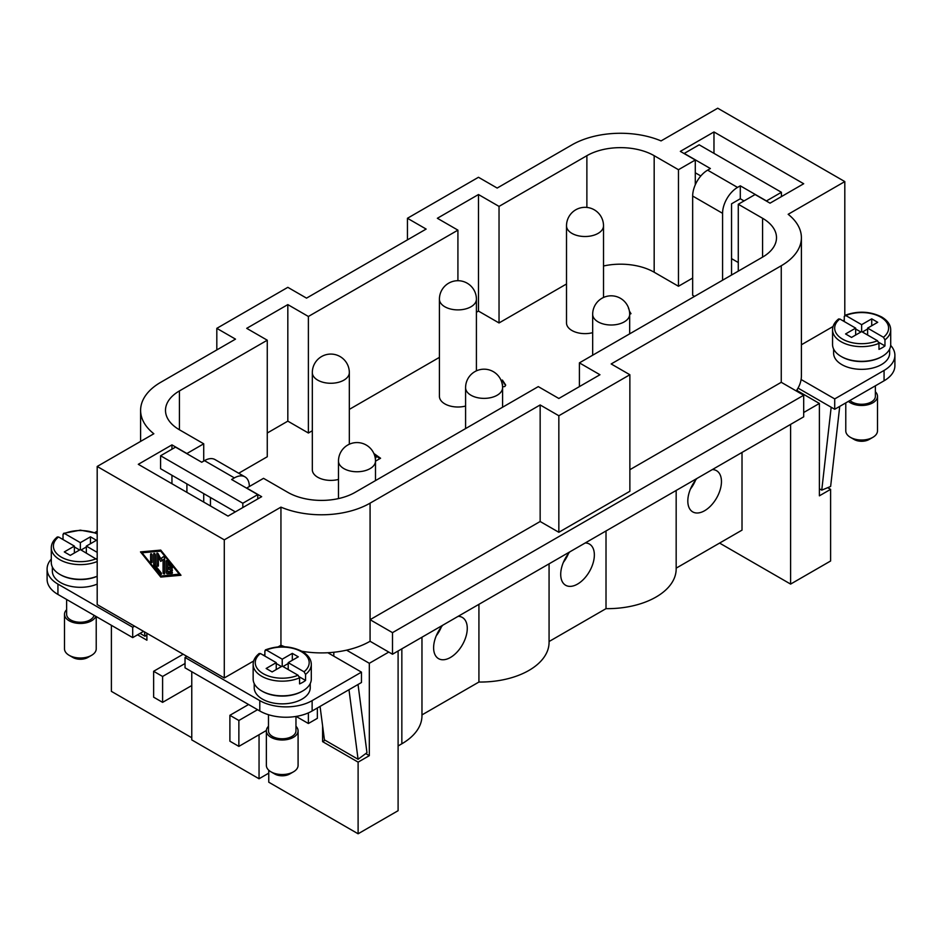 <?xml version="1.0" encoding="UTF-8"?>
<svg xmlns="http://www.w3.org/2000/svg" width="942" height="942" viewBox="0 0 942 942"><rect width="100%" height="100%" fill="white"/><g stroke="black" fill="none" stroke-linecap="round" stroke-linejoin="round"><path stroke-width="1.41" d="M722.573 280.21L722.573 213.316A21.148 12.211 -60 0 1 726.953 198.574A21.148 12.211 -60 0 1 737.527 187.411L707.619 170.149A21.148 12.211 120 0 0 697.045 181.311A21.148 12.211 120 0 0 692.664 196.042L692.664 295.329L694.537 296.4M707.619 170.149L710.386 168.547L684.222 153.44L699.176 144.809L781.413 192.286L766.458 200.929L740.294 185.821L740.294 198.762L731.545 203.813L731.545 275.04M267.269 433.014L287.828 421.145L308.387 433.014L312.32 430.753M349.329 409.381L439.419 357.371M238.703 473.249L267.269 456.752L267.269 340.215L246.71 328.346L287.828 304.607L308.387 316.477L457.918 230.142L437.359 218.273L478.477 194.535L499.036 206.404L586.878 155.689A47.583 27.471 180 0 1 654.172 155.689L678.464 169.713L695.29 159.999L680.336 151.368L713.977 131.951L803.691 183.749L770.05 203.166L755.095 194.535L738.281 204.249L762.573 218.273A47.583 27.471 180 0 1 776.502 237.702A47.583 27.471 180 0 1 762.573 257.119L579.401 362.87L599.96 374.739L558.841 398.478L538.282 386.609L355.122 492.36A47.583 27.471 180 0 1 287.828 492.36L263.536 478.336L246.71 488.05L261.664 496.681L228.023 516.098L138.309 464.312L171.95 444.883L186.905 453.514L203.719 443.8L179.427 429.776A47.583 27.471 180 0 1 165.498 410.359A47.583 27.471 180 0 1 179.427 390.93L267.269 340.215M731.545 258.638L738.281 262.524M603.516 265.997A47.583 27.471 180 0 1 654.172 272.226L678.464 286.262L692.664 278.055M476.417 312.261L478.477 311.084L499.036 322.953L566.507 283.989M373.856 453.479L380.568 458.248L375.493 461.18M375.199 457.8L376.105 457.282L374.892 456.411M502.369 384.866L501.792 382.322M501.109 380.45L502.416 380.073L505.654 384.995L504.888 386.467L502.569 386.903M628.314 307.327L628.561 307.963M629.397 311.084L630.987 313.674L629.68 314.228M566.507 225.833A18.499 10.68 0 0 0 571.924 233.38A18.499 10.68 0 0 0 592.094 235.7A18.499 10.68 0 0 0 603.516 225.833A18.499 18.499 0 0 0 594.261 209.807A18.499 18.499 0 0 0 566.507 225.833L566.507 322.953A18.499 10.68 0 0 0 571.924 330.501A18.499 10.68 0 0 0 592.671 332.667M439.419 299.203A18.499 10.68 0 0 0 444.836 306.762A18.499 10.68 0 0 0 464.995 309.082A18.499 10.68 0 0 0 476.417 299.203A18.499 18.499 0 0 0 467.173 283.189A18.499 18.499 0 0 0 439.419 299.203L439.419 396.323A18.499 10.68 0 0 0 444.836 403.882A18.499 10.68 0 0 0 465.583 406.049M312.32 372.585A18.499 10.68 0 0 0 317.737 380.144A18.499 10.68 0 0 0 337.907 382.452A18.499 10.68 0 0 0 349.329 372.585A18.499 18.499 0 0 0 340.074 356.559A18.499 18.499 0 0 0 312.32 372.585L312.32 469.705A18.499 10.68 0 0 0 317.737 477.253A18.499 10.68 0 0 0 338.484 479.431M375.328 458.589L376.105 457.282M374.363 454.692L379.897 458.636M501.415 381.227L502.416 380.933L505.618 385.408M502.475 385.608L502.628 384.206M502.416 380.933L502.416 380.073M629.574 312.344L630.504 313.945M713.977 153.358L713.977 131.951M738.281 271.155L738.281 204.249M579.401 386.609L579.401 362.87M740.294 185.821L737.527 187.411M210.455 505.96L210.455 497.506M215.047 459.59L244.955 476.852L215.047 459.59A21.148 12.211 120 0 0 204.473 460.638L201.706 462.239L175.542 447.132L160.587 455.763L242.824 503.24L257.778 494.609L231.614 479.502L234.381 477.9A21.148 12.211 -60 0 1 244.955 476.852A21.148 12.211 -60 0 1 249.336 486.531M171.95 483.729L171.95 475.274M171.95 449.204L171.95 444.883M186.905 492.36L186.905 483.905M203.719 502.074L203.719 493.62M203.719 461.074L203.719 443.8M287.828 421.145L287.828 304.607M308.387 433.014L308.387 316.477M457.918 280.704L457.918 230.142M478.477 311.084L478.477 194.535M499.036 322.953L499.036 206.404M678.464 286.262L678.464 169.713M695.29 184.773L695.29 159.999M571.924 144.891A68.719 39.682 180 0 1 661.06 140.911L717.71 108.212L844.809 181.582L788.16 214.293A68.719 39.682 180 0 1 801.395 237.702A68.719 39.682 180 0 1 781.259 265.75L611.181 363.953L629.868 374.739L558.841 415.752L540.155 404.954L370.076 503.158A68.719 39.682 180 0 1 280.94 507.137L224.29 539.848L97.191 466.467L153.84 433.756A68.719 39.682 180 0 1 140.605 410.359A68.719 39.682 180 0 1 160.741 382.299L235.5 339.132L216.813 328.346L287.828 287.334L306.527 298.131L426.137 229.071L407.45 218.273L478.477 177.273L497.164 188.059L571.924 144.891M253.669 661.001L224.29 677.969L97.191 604.587L97.191 466.467M224.29 677.969L224.29 539.848M160.741 577.069L140.488 551.894L160.741 550.104L180.982 575.279L160.741 577.069L162.236 576.21L180.44 574.596M160.964 550.387L143.537 551.93L142.042 552.789L160.741 576.033L179.993 574.043M179.427 574.373L160.741 551.141L161.306 550.811M160.741 551.141L142.042 552.789M370.076 503.158L370.076 641.278L392.496 654.231L803.691 416.835L803.691 395.251L392.496 632.647L370.076 619.695L540.155 521.503L558.841 532.289L629.868 491.288L629.868 374.739M558.841 532.289L558.841 415.752M629.868 469.705L781.259 382.299L781.259 265.75M803.691 395.251L781.259 382.299M392.496 654.231L392.496 632.647M284.743 646.754A68.719 39.682 180 0 1 280.94 645.258L278.161 646.86M264.879 654.537L263.536 655.302M280.94 645.258L280.94 507.137M171.644 568.98A1.107 0.636 60 0 1 171.644 570.781L167.747 568.532L167.747 571.676L171.256 571.358A1.107 0.636 60 0 1 172.033 573.372L167.358 573.784A1.107 0.636 60 0 1 166.192 572.336L166.192 561.138A1.107 0.636 60 0 1 167.358 561.032L172.033 566.837A1.107 0.636 60 0 1 171.256 567.944L167.747 563.587L167.747 566.731L171.644 568.98M150.614 554.214A1.107 0.636 60 0 1 152.168 555.121L152.168 562.162A1.107 0.636 60 0 1 150.614 561.267L150.614 554.214L151.391 553.766M154.123 566.142A1.107 0.636 60 0 1 153.723 565.141L153.723 553.943A1.107 0.636 60 0 1 155.289 554.838L155.289 565.518L161.129 572.771A1.107 0.636 60 0 1 160.352 573.89L154.123 566.142L155.289 565.471M158.397 556.969L158.397 565.765A1.107 0.636 60 0 1 156.843 564.859L156.843 553.66A1.107 0.636 60 0 1 158.209 553.861L160.741 558.688L163.26 556.781A1.107 0.636 60 0 1 164.626 558.159L164.626 573.501A1.107 0.636 60 0 1 163.072 572.606L163.072 559.666L160.741 561.432L158.397 556.969L159.504 556.333M167.747 563.587L168.889 562.927M167.688 561.432L167.688 571.464A1.107 0.636 -120 0 0 168.853 572.924L172.398 572.606M167.747 568.532L169.242 567.673L171.95 569.227M152.109 554.732L152.109 560.396A1.107 0.636 -120 0 0 152.168 560.784M155.218 554.449L155.218 564.27A1.107 0.636 -120 0 0 155.289 564.658M161.129 558.453L162.13 560.372M163.072 559.666L164.567 558.806L164.567 571.747A1.107 0.636 -120 0 0 164.626 572.135M163.672 556.734L160.741 558.688M158.338 554.108L158.338 563.999A1.107 0.636 -120 0 0 158.397 564.388M370.076 641.278A68.719 39.682 180 0 1 346.574 650.157L369.323 663.298L369.323 755.661L365.755 753.6M388.763 652.076L369.323 663.298M540.155 521.503L540.155 404.954M301.84 651.252A68.719 39.682 180 0 0 327.851 652.735A68.719 39.682 0 0 0 346.574 650.157M259.05 734.736L259.05 778.763L191.768 739.906L191.768 671.705M308.387 712.87L308.387 723.503L296.129 716.426M827.7 487.673L830.608 489.345L819.387 495.822L819.387 403.447L796.649 390.318A68.719 39.682 0 0 0 801.1 379.508L834.718 398.913L834.718 409.275L798.027 388.092M844.279 321.563L844.279 316.382L845.798 315.535L861.636 324.672L871.727 318.843L877.708 322.305L867.617 328.122L883.455 337.271L884.962 339.874A29.072 16.791 180 0 0 890.708 329.853C890.626 324.837 887.647 320.563 881.759 317.018C870.102 311.201 857.785 310.66 844.797 315.382L844.809 181.582M844.279 320.021L842.937 320.786M833.069 326.485L801.395 344.784M796.649 390.318A68.719 39.682 180 0 1 796.214 390.93M801.395 237.702L801.395 375.823A68.719 39.682 180 0 1 801.1 379.508M216.813 349.929L216.813 328.346M407.45 239.857L407.45 218.273M819.387 403.447L803.691 412.514M146.905 633.295L146.905 640.207L137.556 634.802M333.809 652.253L333.809 656.174M325.061 740.212L322.6 741.637L322.6 725.776M369.323 755.661L358.113 762.137L322.6 741.637M830.608 489.345L830.608 560.996L790.609 584.087L790.609 424.383M191.768 737.751L111.391 691.357L111.391 625.311M268.764 770.226L268.764 782.213L358.113 833.788L358.113 762.137M398.101 650.993L398.101 810.697L358.113 833.788M398.101 745.958L401.845 743.791A68.719 39.682 0 0 0 421.969 715.743L421.969 637.216M676.168 568.156L742.013 530.134L742.013 452.443M549.068 641.526L606.012 608.65A68.719 39.682 0 0 0 676.168 568.98L676.168 490.452M421.969 714.907L478.925 682.032A68.719 39.682 0 0 0 549.068 642.362L549.068 563.834M478.925 682.032L478.925 604.328M458.142 616.327A23.785 13.73 -60 0 1 462.334 617.446A23.785 13.73 -60 0 1 467.267 628.338A23.785 13.73 -60 0 1 456.882 652.276A23.785 13.73 -60 0 1 438.548 658.646A23.785 13.73 -60 0 1 433.614 647.755A23.785 13.73 -60 0 1 442.74 625.229M441.362 626.936A22.208 12.823 -60 0 1 436.287 635.732M606.012 608.65L606.012 530.958M585.241 542.945A23.785 13.73 -60 0 1 589.433 544.064A23.785 13.73 -60 0 1 594.355 554.956A23.785 13.73 -60 0 1 583.969 578.894A23.785 13.73 -60 0 1 565.647 585.265A23.785 13.73 -60 0 1 560.714 574.373A23.785 13.73 -60 0 1 569.828 551.847M568.45 553.566A22.208 12.823 -60 0 1 563.375 562.35M712.34 469.575A23.785 13.73 -60 0 1 716.532 470.682A23.785 13.73 -60 0 1 721.454 481.574A23.785 13.73 -60 0 1 711.069 505.513A23.785 13.73 -60 0 1 692.735 511.895A23.785 13.73 -60 0 1 687.813 501.003A23.785 13.73 -60 0 1 696.927 478.465M695.549 480.185A22.208 12.823 -60 0 1 690.474 488.969M790.609 584.087L719.582 543.087M327.851 652.735L361.469 672.141L312.132 700.624A37.009 21.36 180 0 1 259.792 700.624L185.032 657.469L186.905 656.386M310.248 683.539L310.248 687.684A28.013 16.179 180 0 1 302.041 699.117A28.013 16.179 180 0 1 271.508 702.626A28.013 16.179 180 0 1 254.21 687.684L254.21 683.539M262.041 691.134A28.013 16.179 0 0 0 302.041 691.346A28.013 16.179 0 0 0 302.406 691.134M94.965 532.501L97.191 531.217M134.565 626.171L132.704 627.254L57.933 584.087A37.009 21.36 180 0 1 47.1 568.98A37.009 21.36 180 0 1 51.292 559.101M97.191 584.075A28.013 16.179 180 0 1 67.848 585.606A28.013 16.179 180 0 1 52.352 571.135L52.352 566.99M97.191 576.304A28.013 16.179 180 0 1 60.194 574.596M259.25 653.454C255.223 656.668 253.186 660.318 253.151 664.369L253.151 679.052A29.072 16.791 0 0 0 271.096 694.56A29.072 16.791 0 0 0 302.782 690.922A29.072 16.791 0 0 0 311.296 679.052L311.296 664.369A29.072 16.791 0 0 1 305.561 674.39L305.561 680.43A29.072 16.791 180 0 1 302.782 682.291A29.072 16.791 180 0 1 299.58 683.88L299.58 677.84L298.061 675.237L282.223 666.1L272.132 671.929L266.15 668.479L276.241 662.65L276.241 669.55M264.879 656.079L264.879 650.898L266.386 650.051L282.223 659.188L292.314 653.371L298.296 656.821L288.205 662.65L304.042 671.787L305.561 674.39M288.205 662.65L288.205 669.55M299.368 676.862L305.561 680.43M292.314 653.371L292.314 660.271M282.223 659.188L282.223 666.1M282.977 666.536L288.205 663.509M264.879 650.898L266.386 650.051A26.965 15.567 0 0 1 301.287 651.64A26.965 15.567 0 0 1 304.042 671.787M276.241 663.509L281.481 666.536M276.241 662.65L260.404 653.501L258.897 654.36M97.191 576.198A29.072 16.791 180 0 1 67.023 577.422A29.072 16.791 180 0 1 51.292 562.504L51.292 547.832A29.072 16.791 180 0 0 59.805 559.701A29.072 16.791 180 0 0 97.191 561.526M97.191 559.689L80.364 549.563L70.273 555.38L64.291 551.93L74.383 546.101L74.383 553.013M86.346 546.972L81.118 549.987M79.623 549.987L74.383 546.972M63.02 539.542L63.02 534.361L64.527 533.502L80.364 542.651L90.456 536.822L96.437 540.272L86.346 546.101L97.191 552.365M86.346 546.101L86.346 553.013M90.456 536.822L90.456 543.734M80.364 542.651L80.364 549.563M63.02 534.361L64.527 533.502A26.965 15.567 180 0 1 97.191 533.937M74.383 546.101L58.545 536.964L57.038 537.811M229.895 741.201L229.895 715.308L238.868 720.489L238.868 746.382L229.895 741.201M248.582 704.51L229.895 715.308M266.374 730.497L238.868 746.382M257.555 709.691L238.868 720.489M185.032 663.509L162.601 676.462L162.601 702.355L153.628 697.174L153.628 671.281L162.601 676.462M191.768 685.529L162.601 702.355M183.172 654.231L153.628 671.281M268.764 773.147L259.05 778.763M160.587 455.763L160.587 468.716L235.347 511.871M242.824 503.24L242.824 507.561M257.778 494.609L257.778 498.93M361.469 672.141L361.469 682.503L312.132 710.986A37.009 21.36 0 0 1 259.792 710.986L185.032 667.831L185.032 657.469M308.387 723.503L317.36 718.334L317.36 707.972M268.482 714.707L268.482 730.851A13.741 7.936 0 0 0 276.96 738.175A13.741 7.936 0 0 0 291.949 736.456A13.741 7.936 0 0 0 295.965 730.851L295.965 716.45M268.482 726.282A15.861 9.161 0 0 0 266.362 730.851A15.861 9.161 0 0 0 276.159 739.305A15.861 9.161 0 0 0 293.445 737.315A15.861 9.161 0 0 0 298.084 730.851A15.861 9.161 0 0 0 295.965 726.282M266.362 730.851L266.362 765.375A15.861 9.161 0 0 0 271.013 771.851A15.861 9.161 0 0 0 293.445 771.851L293.445 771.851A15.861 9.161 0 0 0 298.084 765.375L298.084 730.851M293.445 771.851L289.7 774.006A10.574 6.099 0 0 1 274.746 774.006L271.013 771.851M348.976 689.721L358.078 759.276L324.437 739.859L320.056 706.406M358.078 759.276L366.968 752.705L358.031 684.481M132.704 627.254L132.704 637.616L143.537 631.352M47.1 568.98L47.1 579.342A37.009 21.36 0 0 0 57.933 594.449L132.704 637.616M94.012 615.267A13.741 7.936 180 0 1 90.091 619.918A13.741 7.936 180 0 1 75.113 621.638A13.741 7.936 180 0 1 66.623 614.302L66.623 599.465M95.837 616.327A15.861 9.161 180 0 1 91.586 620.778A15.861 9.161 180 0 1 74.3 622.768A15.861 9.161 180 0 1 64.503 614.302A15.861 9.161 180 0 1 66.623 609.733M96.225 616.551L96.225 648.838A15.861 9.161 180 0 1 91.586 655.314A15.861 9.161 180 0 1 69.155 655.314A15.861 9.161 180 0 1 64.503 648.838L64.503 614.302M87.841 657.469L91.586 655.314L87.841 657.469A10.574 6.099 180 0 1 72.887 657.469L69.155 655.314M140.028 633.389L145.009 636.262L144.432 631.87M146.905 634.861L145.009 636.262M834.718 398.913L884.067 370.43A37.009 21.36 0 0 0 894.9 355.322A37.009 21.36 0 0 0 890.673 345.396M889.648 349.011L889.648 353.168A28.013 16.179 180 0 1 881.441 364.601A28.013 16.179 180 0 1 850.909 368.11A28.013 16.179 180 0 1 833.611 353.168L833.611 349.011M881.806 356.618A28.013 16.179 180 0 1 881.441 356.83A28.013 16.179 180 0 1 841.453 356.618M890.708 329.853L890.708 344.525A29.072 16.791 180 0 1 882.195 356.406A29.072 16.791 180 0 1 850.508 360.044A29.072 16.791 180 0 1 832.551 344.525L832.551 329.853A29.072 16.791 180 0 0 841.076 341.722A29.072 16.791 180 0 0 878.98 343.324L877.473 340.721L861.636 331.584L851.544 337.413L845.563 333.951L855.654 328.122L839.817 318.985L838.298 319.833M884.962 339.874L884.962 345.914A29.072 16.791 180 0 1 882.195 347.763A29.072 16.791 180 0 1 878.98 349.364L878.98 343.324M844.279 316.382L845.798 315.535A26.965 15.567 180 0 1 880.699 317.124A26.965 15.567 180 0 1 883.455 337.271M860.882 332.008L855.654 328.993M861.636 324.672L861.636 331.584M884.962 345.914L878.78 342.346M867.617 328.993L862.377 332.008M855.654 328.122L855.654 335.034M871.727 318.843L871.727 325.755M867.617 328.122L867.617 335.034M700.813 175.977L695.29 172.786M781.413 192.286L781.413 196.607M744.027 200.929L740.294 198.762M894.9 355.322L894.9 365.684A37.009 21.36 180 0 1 884.067 380.792L834.718 409.275M875.377 385.796L875.377 396.323A13.741 7.936 180 0 1 871.35 401.94A13.741 7.936 180 0 1 849.931 400.491M875.377 391.754A15.861 9.161 180 0 1 877.497 396.323A15.861 9.161 180 0 1 872.845 402.799A15.861 9.161 180 0 1 848.401 401.374M877.497 396.323L877.497 430.859A15.861 9.161 180 0 1 872.845 437.335L872.845 437.335A15.861 9.161 180 0 1 850.414 437.335A15.861 9.161 180 0 1 845.775 430.859L845.775 402.893M869.113 439.49L872.845 437.335L869.113 439.49A10.574 6.099 180 0 1 854.159 439.49L850.414 437.335M839.734 406.379L830.632 486.461L821.754 490.146L819.387 488.78M797.379 389.187L797.215 390.647M821.754 490.146L831.174 407.227M465.583 387.692A18.499 10.68 0 0 0 471 395.251A18.499 10.68 0 0 0 491.159 397.559A18.499 10.68 0 0 0 502.581 387.692A18.499 18.499 0 0 0 493.337 371.666A18.499 18.499 0 0 0 465.583 387.692L465.583 428.586M338.484 461.074A18.499 10.68 0 0 0 343.901 468.621A18.499 10.68 0 0 0 364.071 470.941A18.499 10.68 0 0 0 375.493 461.074A18.499 18.499 0 0 0 366.238 445.048A18.499 18.499 0 0 0 338.484 461.074L338.484 498.589M592.671 314.31A18.499 10.68 0 0 0 598.099 321.87A18.499 10.68 0 0 0 618.258 324.189A18.499 10.68 0 0 0 629.68 314.31A18.499 18.499 0 0 0 620.425 298.296A18.499 18.499 0 0 0 592.671 314.31L592.671 355.216M762.573 257.119L762.573 218.273M692.664 196.042L722.573 213.316M179.427 429.776L179.427 390.93M586.878 207.417L586.878 155.689M654.172 272.226L654.172 155.689M171.644 570.781L172.421 570.334M171.256 567.944L172.315 567.331M166.192 561.138L166.97 560.678M166.192 572.336L167.688 571.464M167.358 573.784L168.853 572.924M150.614 561.267L152.109 560.396M153.723 565.141L155.218 564.27M160.352 573.89L161.412 573.266M153.723 553.943L154.512 553.496M163.072 572.606L164.567 571.747M156.843 553.66L157.62 553.213M156.843 564.859L158.338 563.999M401.845 743.791L401.845 648.838M253.151 664.369A29.072 16.791 0 0 0 261.664 676.238A29.072 16.791 0 0 0 299.58 677.84M260.404 653.501A26.965 15.567 0 0 0 263.159 673.648A26.965 15.567 0 0 0 298.061 675.237M96.202 558.7A26.965 15.567 180 0 1 61.301 557.111A26.965 15.567 180 0 1 58.545 536.964M204.473 460.638L234.381 477.9M259.792 700.624L259.792 710.986M312.132 700.624L312.132 710.986M57.933 584.087L57.933 594.449M877.473 340.721A26.965 15.567 180 0 1 842.572 339.132A26.965 15.567 180 0 1 839.817 318.985M884.067 370.43L884.067 380.792M628.549 308.705L628.549 307.846M629.68 333.845L629.68 314.31M375.493 480.597L375.493 461.074M476.417 370.854L476.417 299.203M349.329 444.235L349.329 372.585M502.581 407.227L502.581 387.692M603.516 297.472L603.516 225.833M140.605 441.398L140.605 410.359M265.385 649.898C278.373 645.176 290.689 645.729 302.347 651.534C308.222 655.055 311.201 659.341 311.296 664.369M57.391 536.905C53.353 540.143 51.327 543.781 51.292 547.832M97.191 533.349L80.353 530.146L63.526 533.36M838.651 318.926C834.624 322.164 832.587 325.802 832.551 329.853"/></g></svg>
